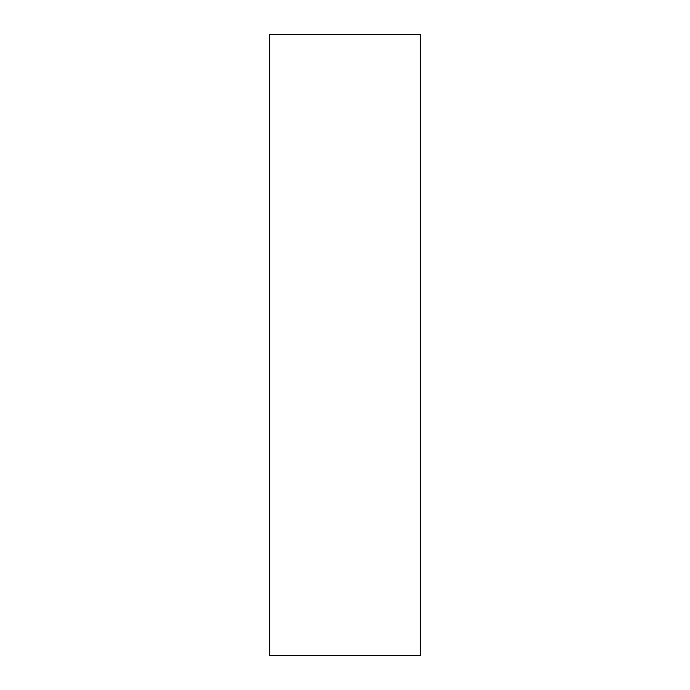 <?xml version="1.0" encoding="UTF-8"?>
<svg xmlns="http://www.w3.org/2000/svg" width="690" height="690" viewBox="0 0 690 690"><rect width="100%" height="100%" fill="white"/><g stroke="black" fill="none" stroke-linecap="round" stroke-linejoin="round"><path stroke-width="1.03" d="M269.73 569.25L269.73 616.299C269.73 636.309 269.73 636.309 269.73 616.299L269.73 569.25M269.73 58.02L269.73 105.07C269.73 125.08 269.73 125.08 269.73 105.07L269.73 58.02M269.73 330.889L269.73 352.055C269.73 361.06 269.73 361.06 269.73 352.055L269.73 330.889M420.27 655.5L269.73 655.5L420.27 655.5L420.27 34.5L269.73 34.5L269.73 655.5L269.73 34.5L420.27 34.5L420.27 655.5"/></g></svg>
